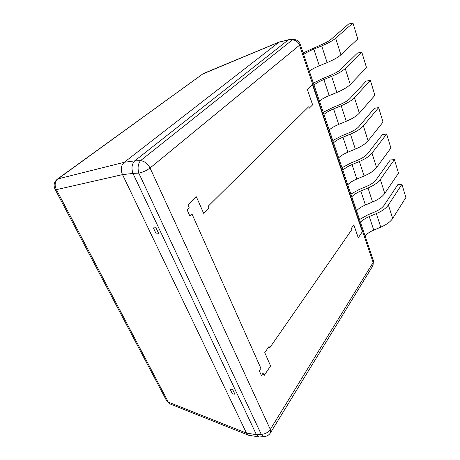 <?xml version="1.0" encoding="UTF-8"?>
<svg xmlns="http://www.w3.org/2000/svg" width="460" height="460" viewBox="0 0 460 460"><rect width="100%" height="100%" fill="white"/><g stroke="black" fill="none" stroke-linecap="round" stroke-linejoin="round"><path stroke-width="0.69" d="M264.281 436.551L259.405 437L256.461 434.763L132.98 173.443L122.521 174.616C120.37 169.544 120.963 165.433 124.292 162.282L279.088 42.119L202.756 73.974L57.517 179.02C54.13 181.786 53.285 185.15 54.981 189.117L56.419 189.635L122.521 174.616M373.031 265.489L373.434 260.67L373.135 262.493L299.5 45.229L150.046 167.998C147.712 163.599 144.543 161.149 140.547 160.649L134.688 160.908C131.842 164.03 131.261 168.182 132.946 173.362L132.98 173.443M293.63 39.514L288.914 39.652L288.167 40.008L292.33 39.945C295.665 40.003 298.057 41.762 299.5 45.229L300.184 44.143C298.977 41.158 296.792 39.617 293.63 39.514L292.33 39.945L140.547 160.649C138.011 163.771 137.436 167.94 138.822 173.155C143.043 172.189 146.78 170.476 150.046 167.998L270.308 429.398C268.082 432.526 265.058 434.165 261.24 434.32C262.373 436.04 263.614 436.758 264.971 436.488C267.208 436.132 268.985 434.993 270.308 433.073L270.308 429.398L373.135 262.493L372.744 265.955L270.583 432.624M187.916 204.867L196.397 196.817L203.607 213.25L196.397 196.817L187.916 204.867L189.25 207.862L187.122 209.898L189.25 207.862L187.916 204.867M189.802 215.861L187.122 209.898L189.802 215.861L191.906 213.814L189.802 215.861M260.923 368.379L191.906 213.814L260.923 368.379L259.279 370.783L261.424 375.567L263.057 373.158L264.115 375.532L263.057 373.158L261.424 375.567L259.279 370.783L260.923 368.379M270.589 365.936L264.115 375.532L270.589 365.936L264.753 352.624L270.589 365.936M269.042 346.472L264.753 352.624L269.042 346.472L269.663 347.904L269.042 346.472M351.434 230.172L269.663 347.904L351.434 230.172L350.997 228.902L351.434 230.172M353.815 224.854L350.997 228.902L353.815 224.854L358.259 237.803L362.348 231.725L312.472 84.663L362.348 231.725L358.259 237.803L353.815 224.854M307.36 89.493L312.472 84.663L307.36 89.493L312.627 104.84L307.36 89.493M312.627 104.84L309.235 108.209L308.723 106.731L208.202 206.201L208.955 207.931L203.607 213.25L208.955 207.931L208.202 206.201L308.723 106.731L309.235 108.209L312.627 104.84M288.167 40.008L279.065 42.136M134.688 160.908L288.138 40.032M288.914 39.652L279.088 42.119M258.756 436.891L248.578 435.235L246.491 433.13L122.55 174.679M153.364 227.907L156.216 233.898L158.815 233.772L156.216 233.898L153.364 227.907L155.969 227.769L158.815 233.772L155.969 227.769L153.364 227.907M230.098 389.091L232.375 393.875L234.899 394.185L232.375 393.875L230.098 389.091L232.622 389.39L234.899 394.185L232.622 389.39L230.098 389.091M54.981 189.117L166.618 400.781L168.326 402.109L56.419 189.635C54.257 185.219 54.861 181.573 58.23 178.687L202.756 73.974M248.061 435.028L170.401 404.093L168.326 402.109L246.491 433.13M303.669 54.447C306.164 52.653 309.546 50.882 313.8 49.128L321.695 45.908C328.135 43.24 332.787 40.681 335.656 38.232L352.958 23L348.617 24.018L331.188 39.232C328.94 41.13 325.335 43.108 320.361 45.172L303.14 52.871M335.656 38.232L340.9 54.803C338.094 57.339 333.506 59.938 327.135 62.589L319.32 65.786C315.106 67.528 311.776 69.322 309.327 71.168M340.9 54.803L357.799 38.973L352.958 23M313.996 84.968C316.405 83.076 319.694 81.27 323.874 79.54L331.62 76.36C337.939 73.721 342.476 71.099 345.224 68.482L361.807 52.17L357.506 53.05L340.797 69.339C338.641 71.363 335.127 73.399 330.245 75.434L322.552 78.591L313.375 83.133M345.224 68.482L350.284 84.473C347.593 87.17 343.125 89.832 336.869 92.454L329.199 95.605C325.059 97.324 321.81 99.153 319.447 101.085M350.284 84.473L366.493 67.603L361.807 52.17M323.949 114.402C326.278 112.424 329.492 110.584 333.592 108.876L341.199 105.742C347.403 103.132 351.82 100.447 354.459 97.681L370.363 80.362L366.103 81.121L350.072 98.4C348.001 100.544 344.574 102.626 339.785 104.638L332.229 107.749L323.253 112.332M354.459 97.681L359.346 113.12C356.764 115.966 352.406 118.68 346.265 121.273L338.727 124.384C334.667 126.08 331.499 127.937 329.216 129.956M359.346 113.12L374.894 95.295L370.363 80.362M333.563 142.807C335.806 140.754 338.945 138.88 342.976 137.195L350.445 134.101C356.534 131.525 360.847 128.783 363.383 125.879L378.643 107.64L374.417 108.278L359.03 126.471C357.046 128.725 353.7 130.847 348.996 132.837L341.573 135.907L332.787 140.518M363.383 125.879L368.098 140.794C365.619 143.773 361.365 146.544 355.339 149.109L347.933 152.174C343.948 153.853 340.848 155.733 338.646 157.832M368.098 140.794L383.025 122.084L378.643 107.64M342.844 170.246C345.011 168.113 348.076 166.215 352.038 164.553L359.375 161.5C365.355 158.953 369.564 156.158 372.002 153.123L386.653 134.032L382.461 134.561L367.69 153.605C365.78 155.957 362.514 158.119 357.897 160.086L350.6 163.116L341.998 167.75M372.002 153.123L376.562 167.549C374.181 170.648 370.024 173.466 364.101 176.002L356.828 179.026C352.912 180.682 349.887 182.591 347.754 184.759M376.562 167.549L390.897 148.017L386.653 134.032M351.814 196.754C353.912 194.557 356.902 192.636 360.795 190.992L368.011 187.985C373.882 185.466 377.993 182.626 380.334 179.469L394.41 159.585L390.258 160.017L376.061 179.843C374.227 182.286 371.036 184.477 366.499 186.427L359.329 189.416L350.905 194.074M380.334 179.469L384.75 193.418C382.455 196.638 378.402 199.502 372.577 202.003L365.43 204.993C361.577 206.626 358.622 208.558 356.558 210.789M384.75 193.418L398.521 173.132L394.41 159.585M360.485 222.387C362.514 220.133 365.441 218.189 369.265 216.562L376.355 213.595C382.133 211.105 386.147 208.225 388.395 204.959L401.919 184.345L397.808 184.673L384.163 205.223C382.398 207.753 379.281 209.984 374.82 211.905L367.77 214.855L359.519 219.535M388.395 204.959L392.667 218.46C390.465 221.783 386.498 224.681 380.776 227.159L373.75 230.109C369.961 231.719 367.068 233.674 365.073 235.963M392.667 218.46L405.904 197.472L401.919 184.345M132.946 173.362L138.822 173.155L261.24 434.32L256.461 434.763M57.517 179.02L124.292 162.282M134.74 160.868L124.338 162.248M246.474 433.09L256.438 434.706M319.32 65.786L313.8 49.128M321.695 45.908L327.135 62.589M329.199 95.605L323.874 79.54M331.62 76.36L336.869 92.454M338.727 124.384L333.592 108.876M341.199 105.742L346.265 121.273M347.933 152.174L342.976 137.195M350.445 134.101L355.339 149.109M356.828 179.026L352.038 164.553M359.375 161.5L364.101 176.002M365.43 204.993L360.795 190.992M368.011 187.985L372.577 202.003M373.75 230.109L369.265 216.562M376.355 213.595L380.776 227.159M279.456 41.883L203.832 73.376M373.434 260.67L300.184 44.143M166.618 400.781L169.878 403.886"/></g></svg>
